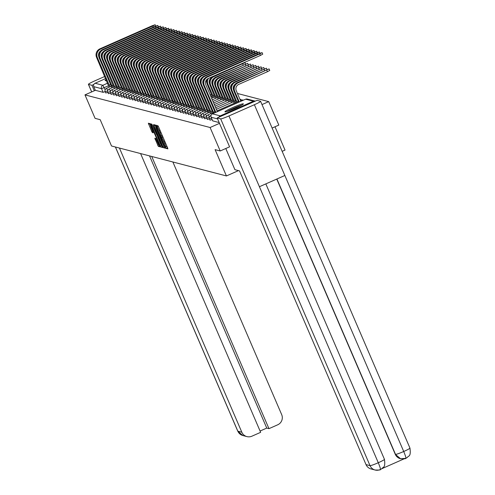 <?xml version="1.0" encoding="UTF-8"?>
<svg xmlns="http://www.w3.org/2000/svg" width="495" height="495" viewBox="0 0 495 495"><rect width="100%" height="100%" fill="white"/><g stroke="black" fill="none" stroke-linecap="round" stroke-linejoin="round"><path stroke-width="0.74" d="M165.633 147.566L166.103 148.407L167.885 148.871L167.558 147.758L158.579 126.918L157.917 125.718L156.117 125.247L157.057 126.93A4.047 0.439 -113.8 0 1 159.192 130.773L159.941 132.512A4.047 0.439 -113.8 0 1 161.036 136.076A4.047 0.439 -113.8 0 1 160.999 136.076L161.692 137.697A4.047 0.439 -113.8 0 1 163.826 141.545L164.575 143.278A4.047 0.439 -113.8 0 1 165.677 146.842A4.047 0.439 -113.8 0 1 165.633 146.842L165.633 147.566M166.58 146.44L167.65 147.986M157.583 125.631L158.227 126.411L157.057 126.93M161.945 135.673L162.867 137.183L161.692 137.697M225.015 111.889A10.055 0.854 -23.3 0 0 234.995 108.417A10.055 0.854 -23.3 0 0 243.385 103.876A10.055 0.854 -23.3 0 0 243.299 103.814A10.055 0.854 -23.3 0 0 233.318 107.285A10.055 0.854 -23.3 0 0 224.922 111.827A10.055 0.854 -23.3 0 0 225.015 111.889M106.171 79.67A10.055 0.854 -23.3 0 0 105.113 80.592A10.055 0.854 -23.3 0 0 105.2 80.654A10.055 0.854 -23.3 0 0 106.512 80.456M154.811 138.216L158.326 146.378L160.324 146.897L159.978 145.784L150.338 123.738L148.339 123.224L151.724 131.398L152.392 132.598L153.252 132.821L151.402 128.205A3.385 0.365 -113.8 0 1 150.486 125.229A3.385 0.365 -113.8 0 1 152.305 128.44L158.214 142.158A3.385 0.365 -113.8 0 1 159.13 145.14A3.385 0.365 -113.8 0 1 157.311 141.923L155.659 138.439L154.811 138.216M229.624 146.817L220.207 150.975L215.102 149.645L226.425 175.948L111.517 145.988L100.188 119.685L95.083 118.355L84.973 94.885L210.097 127.506L219.514 123.342M220.207 150.975L210.097 127.506M162.892 146.539L163.554 147.739L165.54 148.259L165.212 147.145L156.234 126.305L155.566 125.105L153.574 124.585L162.892 146.539L163.994 146.056M162.923 147.578L160.943 147.058L160.275 145.858L150.956 123.905L151.817 124.127L152.485 125.328L156.791 134.98L157.367 135.129L157.026 134.015L153.469 125.278L162.942 147.578M272.12 128.05L278.815 125.093L268.705 101.617L237.445 93.468M275.003 126.77L285.033 150.065L282.15 151.34M84.973 94.885L95.349 90.3L93.772 86.644A2.58 2.555 -75.4 0 1 95.102 83.253L105.695 78.569M255.247 101.141A2.58 2.555 104.6 0 0 253.397 101.221L220.226 115.873A2.58 2.555 104.6 0 0 218.908 117.191M262.01 104.575L268.705 101.617M226.425 175.948L238.491 170.62M107.718 90.863L105.2 91.711L105.763 93.004L107.848 92.342M110.391 91.563L107.873 92.404L108.436 93.704L110.521 93.041M113.064 92.256L110.546 93.103L111.109 94.403L113.194 93.734M115.737 92.955L113.219 93.796L113.782 95.096L115.867 94.434M118.41 93.648L115.892 94.496L116.455 95.795L118.54 95.133M121.083 94.347L118.565 95.195L119.128 96.488L121.213 95.826M123.756 95.046L121.244 95.888L121.801 97.187L123.886 96.525M126.429 95.739L123.917 96.587L124.474 97.886L126.559 97.218M129.102 96.438L126.59 97.286L127.147 98.579L129.232 97.917M131.775 97.138L129.263 97.979L129.82 99.278L131.905 98.616M134.448 97.831L131.936 98.678L132.493 99.978L134.578 99.309M137.121 98.53L134.609 99.377L135.166 100.671L137.251 100.009M139.794 99.229L137.282 100.07L137.839 101.37L139.924 100.708M142.467 99.922L139.955 100.77L140.512 102.063L142.597 101.401M145.14 100.621L142.628 101.463L143.185 102.762L145.27 102.1M147.813 101.314L145.301 102.162L145.858 103.461L147.943 102.793M150.486 102.013L147.974 102.861L148.531 104.154L150.616 103.492M153.159 102.713L150.647 103.554L151.204 104.853L153.289 104.191M155.832 103.406L153.32 104.253L153.877 105.553L155.962 104.884M158.505 104.105L155.993 104.952L156.55 106.246L158.641 105.584M161.178 104.804L158.666 105.645L159.223 106.945L161.314 106.283M163.851 105.497L161.339 106.345L161.896 107.644L163.987 106.976M166.524 106.196L164.012 107.038L164.569 108.337L166.66 107.675M169.197 106.889L166.685 107.737L167.242 109.036L169.333 108.374M171.876 107.588L169.358 108.436L169.915 109.729L172.006 109.067M174.549 108.287L172.031 109.129L172.588 110.428L174.679 109.766M177.222 108.98L174.704 109.828L175.261 111.127L177.352 110.459M179.895 109.68L177.377 110.527L177.934 111.821L180.025 111.158M182.568 110.379L180.05 111.22L180.607 112.52L182.698 111.858M185.241 111.072L182.723 111.919L183.28 113.219L185.371 112.551M187.914 111.771L185.396 112.612L185.953 113.912L188.044 113.25M190.587 112.464L188.069 113.312L188.626 114.611L190.717 113.949M193.26 113.163L190.742 114.011L191.299 115.304L193.39 114.642M195.933 113.862L193.415 114.704L193.972 116.003L196.063 115.341M198.606 114.555L196.088 115.403L196.645 116.702L198.736 116.034M201.279 115.255L198.761 116.102L199.318 117.395L201.409 116.733M203.952 115.954L201.434 116.795L201.991 118.095L204.082 117.433M206.625 116.647L204.107 117.494L204.664 118.794L206.755 118.126M209.298 117.346L206.78 118.194L207.337 119.487L209.428 118.825M211.538 118.225L209.453 118.887L210.01 120.186L212.101 119.524M95.349 90.3L103.108 92.324L105.175 91.643M219.186 122.587L212.689 120.854M165.701 146.817L166.809 146.328A4.047 0.439 -113.8 0 0 166.846 146.322A4.047 0.439 -113.8 0 0 166.895 146.217M161.067 136.045L162.168 135.562A4.047 0.439 -113.8 0 0 162.212 135.556A4.047 0.439 -113.8 0 0 162.255 135.444M154.991 124.95L155.752 126.726M164.21 146.353L165.305 147.374M164.656 146.588L155.838 126.615A4.047 0.439 -113.8 0 0 155.795 126.615A4.047 0.439 -113.8 0 0 156.896 130.179L162.28 142.684A4.047 0.439 -113.8 0 0 164.414 146.526L164.656 146.588M162.694 146.693L160.943 147.058M161.624 145.728L162.113 146.545M157.651 136.527L157.008 135.036M159.904 142.548A3.385 0.365 -113.8 0 0 161.717 145.765A3.385 0.365 -113.8 0 0 160.801 142.783L158.722 137.95L158.054 136.75L157.49 136.601L159.904 142.548M149.762 123.589L150.468 125.241L151.025 124.988M159.037 145.103L160.077 146.013M239.302 101.982L234.748 91.408A6.509 6.447 -75.4 0 1 238.101 82.838L269.088 68.904L237.315 82.634A6.509 6.447 -75.4 0 0 233.962 91.204L238.714 102.242M269.088 68.904L269.75 70.439L267.424 71.713L238.763 84.373A4.832 4.789 104.6 0 0 236.27 90.733L240.824 101.308M259.751 53.899L262.078 52.625L258.959 53.695L206.861 76.706L207.646 76.917L259.751 53.899L260.413 55.434L208.308 78.445A4.832 4.789 104.6 0 0 205.821 84.812L217.379 111.666M262.078 52.625L262.74 54.159L260.413 55.434M215.857 112.334L204.293 85.487A6.509 6.447 -75.4 0 1 207.646 76.917M215.269 112.594L203.507 85.282A6.509 6.447 -75.4 0 1 206.861 76.706M238.305 101.296L236.901 101.914L232.075 90.709A6.509 6.447 -75.4 0 1 235.428 82.139L266.415 68.205L234.642 81.935A6.509 6.447 -75.4 0 0 231.289 90.505L236.455 103.238M237.513 102.768L236.901 101.914M235.045 84.305A4.832 4.789 104.6 0 0 233.566 89.966M235.632 100.596L234.228 101.221L229.402 90.016A6.509 6.447 -75.4 0 1 232.755 81.446L263.742 67.512L231.969 81.236A6.509 6.447 -75.4 0 0 228.616 89.812L234.11 103.331M235.23 102.836L234.228 101.221M232.372 83.612A4.832 4.789 104.6 0 0 230.893 89.267M225.788 148.512L234.908 169.686L239.537 170.893L366.022 464.601L370.025 465.64L220.677 118.856L217.187 117.946L229.581 146.836M220.677 118.856A7.926 0.674 -23.3 0 0 228.938 115.948L259.417 186.72L284.854 175.484L254.374 104.717L228.938 115.948M254.374 104.717A7.926 0.674 -23.3 0 0 260.599 101.302A7.926 0.674 -23.3 0 0 260.531 101.258L257.041 100.349L217.187 117.946M381.93 468.647L404.093 458.853M380.104 469.613A7.734 7.66 104.6 0 1 375.105 470.021C379.059 470.126 380.81 469.972 380.358 469.551L380.308 469.545C380.723 469.297 380.049 467.026 378.285 462.732A7.926 0.674 -23.3 0 1 370.025 465.64A7.734 7.66 104.6 0 0 375.105 470.021L371.108 468.975A7.734 7.66 -75.4 0 1 366.022 464.601M400.492 458.729A7.734 7.66 -75.4 0 1 395.288 454.323L276.748 179.066M395.288 454.323L400.604 458.76L405.603 458.351M276.915 178.992L395.517 454.379A7.926 0.674 -23.3 0 0 403.722 451.496C405.485 455.79 406.178 458.054 405.801 458.283L407.298 457.479C408.27 455.462 411.196 457.43 409.953 448.086A7.926 0.674 -23.3 0 0 409.879 448.037M119.45 148.061L241.826 432.222A7.734 7.66 104.6 0 0 251.906 436.194L260.642 432.333L140.586 153.568M91.668 91.928L88.407 84.342A7.926 0.674 -23.3 0 1 94.632 80.933L104.785 76.453M88.407 84.342A7.926 0.674 -23.3 0 0 88.475 84.391L91.965 85.301L93.827 84.478M260.079 431.027L266.756 428.082L268.964 428.658L277.695 424.803A7.734 7.66 104.6 0 0 281.68 414.618L172.879 161.989M268.964 428.658L151.742 156.476M91.965 85.301L94.316 90.758M266.756 428.082L149.533 155.9M227.855 111.22A8.7 0.736 156.7 0 1 233.405 108.492A8.7 0.736 156.7 0 1 240.929 105.59M241.696 105.169A9.987 0.848 -23.3 0 0 233.232 108.448A9.987 0.848 -23.3 0 0 227.019 111.486M257.078 53.206L259.405 51.932L256.286 52.996L204.188 76.013L204.973 76.218L257.078 53.206L257.555 54.314M214.075 113.126L213.481 112.278L214.867 111.666L213.456 112.272L201.62 84.787A6.509 6.447 -75.4 0 1 204.973 76.218M212.646 112.062L200.834 84.583A6.509 6.447 -75.4 0 1 204.188 76.013M212.615 112.062L213.017 113.59M204.59 78.383A4.832 4.789 104.6 0 0 203.111 84.039M254.405 52.507L256.732 51.233L253.613 52.303L201.514 75.314L202.3 75.518L254.405 52.507L254.882 53.621M212.188 110.954L210.783 111.573L198.947 84.094A6.509 6.447 -75.4 0 1 202.3 75.518M211.786 113.188L210.783 111.573M210.666 113.683L198.161 83.884A6.509 6.447 -75.4 0 1 201.514 75.314M201.917 77.684A4.832 4.789 104.6 0 0 200.438 83.346M232.959 99.903L231.555 100.522L226.729 89.317A6.509 6.447 -75.4 0 1 230.082 80.747L261.069 66.813L229.296 80.543A6.509 6.447 -75.4 0 0 225.943 89.112L231.437 102.632M232.966 99.916L231.555 100.522L232.557 102.137M229.699 82.913A4.832 4.789 104.6 0 0 228.22 88.568M229.884 101.438L228.907 99.835L230.293 99.223L228.882 99.829L224.056 88.624A6.509 6.447 -75.4 0 1 227.409 80.048L258.396 66.113L226.623 79.843A6.509 6.447 -75.4 0 0 223.27 88.413L228.764 101.933M227.026 82.213A4.832 4.789 104.6 0 0 225.547 87.875M227.613 98.511L226.209 99.13L221.383 87.924A6.509 6.447 -75.4 0 1 224.736 79.355L255.723 65.42L223.95 79.144A6.509 6.447 -75.4 0 0 220.591 87.72L226.091 101.24M227.211 100.745L226.209 99.13M224.353 81.52A4.832 4.789 104.6 0 0 222.874 87.176M251.732 51.808L254.059 50.533L250.94 51.604L198.842 74.615L199.627 74.825L251.732 51.808L252.209 52.922M209.113 112.489L208.135 110.886L209.521 110.274L208.11 110.88L196.274 83.395A6.509 6.447 -75.4 0 1 199.627 74.825M207.3 110.663L195.488 83.191A6.509 6.447 -75.4 0 1 198.842 74.615M207.269 110.67L207.993 112.984M199.244 76.991A4.832 4.789 104.6 0 0 197.765 82.646M249.059 51.115L251.386 49.84L248.267 50.911L196.169 73.922L196.954 74.126L249.059 51.115L249.536 52.229M206.842 109.562L205.437 110.181L193.601 82.696A6.509 6.447 -75.4 0 1 196.954 74.126M206.44 111.796L205.437 110.181M205.32 112.291L192.815 82.492A6.509 6.447 -75.4 0 1 196.169 73.922M196.571 76.292A4.832 4.789 104.6 0 0 195.092 81.953M246.386 50.416L248.713 49.141L245.594 50.212L193.496 73.223L194.281 73.427L246.386 50.416L246.863 51.53M204.169 108.863L202.764 109.482L190.928 82.003A6.509 6.447 -75.4 0 1 194.281 73.427M203.767 111.097L202.764 109.482M202.647 111.592L190.142 81.793A6.509 6.447 -75.4 0 1 193.496 73.223M193.898 75.593A4.832 4.789 104.6 0 0 192.419 81.254M224.538 100.046L223.561 98.437L224.947 97.824L223.536 98.431L218.71 87.225A6.509 6.447 -75.4 0 1 222.063 78.656L253.05 64.721L221.277 78.451A6.509 6.447 -75.4 0 0 217.918 87.021L223.418 100.541M221.673 80.821A4.832 4.789 104.6 0 0 220.201 86.483M243.713 49.723L246.04 48.442L242.921 49.512L190.822 72.53L191.608 72.734L243.713 49.723L244.19 50.83M201.496 108.164L200.091 108.789L188.255 81.304A6.509 6.447 -75.4 0 1 191.608 72.734M201.094 110.397L200.091 108.789M199.974 110.892L187.469 81.1A6.509 6.447 -75.4 0 1 190.822 72.53M191.225 74.9A4.832 4.789 104.6 0 0 189.746 80.555M222.267 97.113L220.863 97.738L216.037 86.532A6.509 6.447 -75.4 0 1 219.39 77.956L250.377 64.028L218.604 77.752A6.509 6.447 -75.4 0 0 215.245 86.322L220.745 99.842M221.865 99.347L220.863 97.738M219 80.122A4.832 4.789 104.6 0 0 217.528 85.783M241.04 49.024L243.367 47.749L240.248 48.819L188.149 71.831L188.935 72.035L241.04 49.024L241.517 50.137M198.421 109.704L197.443 108.096L198.829 107.483L197.418 108.089L185.582 80.605A6.509 6.447 -75.4 0 1 188.935 72.035M196.633 107.885L184.796 80.4A6.509 6.447 -75.4 0 1 188.149 71.831M196.602 107.879L197.301 110.199M188.552 74.201A4.832 4.789 104.6 0 0 187.073 79.862M219.192 98.654L218.19 97.039L219.601 96.432L218.19 97.039L213.364 85.833A6.509 6.447 -75.4 0 1 216.717 77.263L247.704 63.329L215.931 77.059A6.509 6.447 -75.4 0 0 212.572 85.629L218.072 99.149M216.327 79.429A4.832 4.789 104.6 0 0 214.855 85.084M238.367 48.324L240.694 47.05L237.575 48.12L185.476 71.132L186.262 71.342L238.367 48.324L238.844 49.438M196.15 106.772L194.745 107.396L182.909 79.912A6.509 6.447 -75.4 0 1 186.262 71.342M195.748 109.005L194.745 107.396M194.628 109.5L182.123 79.707A6.509 6.447 -75.4 0 1 185.476 71.132M185.879 73.508A4.832 4.789 104.6 0 0 184.4 79.163M216.921 95.721L215.517 96.339L210.691 85.134A6.509 6.447 -75.4 0 1 214.044 76.564L245.031 62.63L213.252 76.36A6.509 6.447 -75.4 0 0 209.899 84.93L215.399 98.449M216.519 97.954L215.517 96.339M213.654 78.73A4.832 4.789 104.6 0 0 212.182 84.391M235.694 47.631L238.021 46.357L234.902 47.421L182.804 70.439L183.589 70.643L235.694 47.631L236.171 48.739M193.075 108.312L192.097 106.703L193.483 106.091L192.072 106.697L180.236 79.212A6.509 6.447 -75.4 0 1 183.589 70.643M191.287 106.493L179.45 79.008A6.509 6.447 -75.4 0 1 182.804 70.439M191.256 106.487L191.955 108.807M183.206 72.808A4.832 4.789 104.6 0 0 181.727 78.464M214.248 95.021L212.844 95.646L208.018 84.441A6.509 6.447 -75.4 0 1 208.488 78.371M213.846 97.255L212.844 95.646M212.726 97.75L207.226 84.237A6.509 6.447 -75.4 0 1 207.201 79.132M210.981 78.037A4.832 4.789 104.6 0 0 209.509 83.692M233.021 46.932L235.348 45.658L232.229 46.728L180.131 69.739L180.916 69.944L233.021 46.932L233.498 48.046M190.804 105.379L189.399 105.998L177.563 78.519A6.509 6.447 -75.4 0 1 180.916 69.944M190.402 107.613L189.399 105.998M188.583 105.788L176.777 78.309A6.509 6.447 -75.4 0 1 180.131 69.739M188.558 105.788L189.282 108.108M180.533 72.109A4.832 4.789 104.6 0 0 179.054 77.771M210.196 94.953L211.582 94.341L210.183 94.941L211.173 96.562M206.737 79.565A4.832 4.789 104.6 0 0 206.836 82.993M230.348 46.233L232.675 44.958L229.556 46.029L177.458 69.04L178.243 69.251L230.348 46.233L230.825 47.347M187.729 106.914L186.751 105.311L188.137 104.699L186.726 105.305L174.89 77.82A6.509 6.447 -75.4 0 1 178.243 69.251M185.941 105.095L174.104 77.616A6.509 6.447 -75.4 0 1 177.458 69.04M185.91 105.089L186.609 107.409M177.86 71.416A4.832 4.789 104.6 0 0 176.381 77.072M204.064 78.866A4.832 4.789 104.6 0 0 203.952 79.25M227.675 45.54L230.002 44.265L226.883 45.336L174.785 68.347L175.57 68.551L227.675 45.54L228.152 46.654M185.458 103.987L184.053 104.606L172.217 77.121A6.509 6.447 -75.4 0 1 175.57 68.551M185.056 106.221L184.053 104.606M183.261 104.383L171.431 76.917A6.509 6.447 -75.4 0 1 174.785 68.347M183.212 104.395L183.936 106.716M175.187 70.717A4.832 4.789 104.6 0 0 173.708 76.372M201.391 78.167A4.832 4.789 104.6 0 0 201.273 78.556M225.002 44.841L227.329 43.566L224.21 44.637L172.112 67.648L172.897 67.852L225.002 44.841L225.479 45.955M182.383 105.522L181.405 103.913L182.791 103.3L181.38 103.907L169.544 76.428A6.509 6.447 -75.4 0 1 172.897 67.852M180.595 103.703L168.758 76.218A6.509 6.447 -75.4 0 1 172.112 67.648M180.582 103.678L181.263 106.017M172.514 70.018A4.832 4.789 104.6 0 0 171.035 75.679M198.718 77.474A4.832 4.789 104.6 0 0 198.6 77.857M222.329 44.148L224.656 42.867L221.537 43.937L169.439 66.955L170.224 67.159L222.329 44.148L222.806 45.255M180.112 102.589L178.707 103.214L166.871 75.729A6.509 6.447 -75.4 0 1 170.224 67.159M179.71 104.822L178.707 103.214M178.59 105.317L166.085 75.525A6.509 6.447 -75.4 0 1 169.439 66.955M169.841 69.325A4.832 4.789 104.6 0 0 168.362 74.98M196.045 76.775A4.832 4.789 104.6 0 0 195.927 77.158M219.656 43.449L221.983 42.174L218.864 43.244L166.766 66.256L167.551 66.46L219.656 43.449L220.133 44.562M177.439 101.896L176.034 102.515L164.198 75.03A6.509 6.447 -75.4 0 1 167.551 66.46M177.037 104.129L176.034 102.515M175.917 104.624L163.412 74.825A6.509 6.447 -75.4 0 1 166.766 66.256M167.168 68.626A4.832 4.789 104.6 0 0 165.689 74.287M193.372 76.082A4.832 4.789 104.6 0 0 193.254 76.465M216.983 42.749L219.31 41.475L216.191 42.545L164.093 65.557L164.878 65.761L216.983 42.749L217.46 43.863M174.766 101.197L173.361 101.815L161.525 74.337A6.509 6.447 -75.4 0 1 164.878 65.761M174.364 103.43L173.386 101.828L174.772 101.215M172.545 101.605L160.739 74.132A6.509 6.447 -75.4 0 1 164.093 65.557M172.52 101.605L173.244 103.925M164.495 67.933A4.832 4.789 104.6 0 0 163.016 73.588M190.699 75.382A4.832 4.789 104.6 0 0 190.581 75.766M214.31 42.056L216.637 40.776L213.518 41.846L161.419 64.864L162.205 65.068L214.31 42.056L214.787 43.164M172.093 100.497L170.688 101.122L158.852 73.637A6.509 6.447 -75.4 0 1 162.205 65.068M171.691 102.737L170.688 101.122M170.571 103.232L158.066 73.433A6.509 6.447 -75.4 0 1 161.419 64.864M161.822 67.233A4.832 4.789 104.6 0 0 160.343 72.889M188.026 74.683A4.832 4.789 104.6 0 0 187.908 75.073M211.637 41.357L213.964 40.083L210.845 41.153L158.746 64.164L159.532 64.369L211.637 41.357L212.114 42.471M169.018 102.038L168.04 100.429L169.426 99.817L168.015 100.423L156.179 72.938A6.509 6.447 -75.4 0 1 159.532 64.369M167.898 102.533L155.393 72.734A6.509 6.447 -75.4 0 1 158.746 64.164M159.149 66.534A4.832 4.789 104.6 0 0 157.67 72.196M185.353 73.99A4.832 4.789 104.6 0 0 185.235 74.374M208.958 40.658L211.291 39.383L208.172 40.454L156.074 63.465L156.859 63.676L208.958 40.658L209.441 41.772M166.747 99.105L165.342 99.73L153.506 72.245A6.509 6.447 -75.4 0 1 156.859 63.676M166.345 101.339L165.342 99.73M165.225 101.834L152.72 72.041A6.509 6.447 -75.4 0 1 156.074 63.465M156.476 65.841A4.832 4.789 104.6 0 0 154.997 71.497M182.68 73.291A4.832 4.789 104.6 0 0 182.562 73.675M206.285 39.965L208.618 38.69L205.499 39.761L153.4 62.772L154.186 62.976L206.285 39.965L206.768 41.073M164.074 98.412L162.669 99.031L150.833 71.546A6.509 6.447 -75.4 0 1 154.186 62.976M163.672 100.646L162.669 99.031M161.853 98.821L150.047 71.342A6.509 6.447 -75.4 0 1 153.4 62.772M161.828 98.821L162.552 101.141M153.803 65.142A4.832 4.789 104.6 0 0 152.324 70.797M180.007 72.592A4.832 4.789 104.6 0 0 179.889 72.982M203.612 39.266L205.945 37.991L202.826 39.062L150.727 62.073L151.513 62.277L203.612 39.266L204.095 40.38M161.401 97.713L159.996 98.332L148.16 70.853A6.509 6.447 -75.4 0 1 151.513 62.277M160.999 99.947L159.996 98.332M159.879 100.442L147.368 70.643A6.509 6.447 -75.4 0 1 150.727 62.073M151.13 64.443A4.832 4.789 104.6 0 0 149.651 70.104M177.334 71.899A4.832 4.789 104.6 0 0 177.216 72.282M200.939 38.567L203.272 37.292L200.153 38.363L148.055 61.374L148.84 61.584L200.939 38.567L201.422 39.68M158.326 99.248L157.348 97.645L158.734 97.032L157.323 97.639L145.487 70.154A6.509 6.447 -75.4 0 1 148.84 61.584M156.507 97.422L144.695 69.95A6.509 6.447 -75.4 0 1 148.055 61.374M156.482 97.428L157.206 99.742M148.451 63.75A4.832 4.789 104.6 0 0 146.978 69.405M174.661 71.2A4.832 4.789 104.6 0 0 174.543 71.583M198.266 37.874L200.599 36.599L197.48 37.67L145.382 60.681L146.167 60.885L198.266 37.874L198.749 38.987M156.055 96.321L154.65 96.94L142.814 69.455A6.509 6.447 -75.4 0 1 146.167 60.885M155.653 98.555L154.65 96.94M154.533 99.05L142.022 69.251A6.509 6.447 -75.4 0 1 145.382 60.681M145.778 63.051A4.832 4.789 104.6 0 0 144.305 68.712M171.988 70.5A4.832 4.789 104.6 0 0 171.87 70.89M195.593 37.175L197.926 35.9L194.807 36.97L142.708 59.982L143.494 60.186L195.593 37.175L196.076 38.288M152.98 97.855L152.002 96.253L153.388 95.64L151.977 96.24L140.141 68.762A6.509 6.447 -75.4 0 1 143.494 60.186M151.185 96.036L139.349 68.551A6.509 6.447 -75.4 0 1 142.708 59.982M151.161 96.03L151.86 98.35M143.105 62.351A4.832 4.789 104.6 0 0 141.632 68.013M169.315 69.807A4.832 4.789 104.6 0 0 169.197 70.191M192.92 36.482L195.253 35.201L192.134 36.271L140.029 59.289L140.821 59.493L192.92 36.482L193.403 37.589M150.709 94.922L149.304 95.547L137.468 68.062A6.509 6.447 -75.4 0 1 140.821 59.493M150.307 97.156L149.304 95.547M148.488 95.331L136.676 67.858A6.509 6.447 -75.4 0 1 140.029 59.289M148.463 95.337L149.187 97.651M140.431 61.658A4.832 4.789 104.6 0 0 138.959 67.314M166.642 69.108A4.832 4.789 104.6 0 0 166.524 69.498M190.247 35.782L192.58 34.508L189.461 35.578L137.356 58.589L138.148 58.794L190.247 35.782L190.73 36.896M147.634 96.463L146.656 94.854L148.042 94.242L146.631 94.848L134.795 67.363A6.509 6.447 -75.4 0 1 138.148 58.794M145.839 94.644L134.003 67.159A6.509 6.447 -75.4 0 1 137.356 58.589M145.815 94.638L146.508 96.958M137.758 60.959A4.832 4.789 104.6 0 0 136.286 66.621M163.969 68.415A4.832 4.789 104.6 0 0 163.851 68.799M187.574 35.083L189.907 33.809L186.788 34.879L134.683 57.89L135.475 58.101L187.574 35.083L188.057 36.197M145.363 93.53L143.958 94.155L132.122 66.67A6.509 6.447 -75.4 0 1 135.475 58.101M144.961 95.764L143.958 94.155M143.142 93.939L131.33 66.466A6.509 6.447 -75.4 0 1 134.683 57.89M143.117 93.939L143.835 96.259M135.085 60.266A4.832 4.789 104.6 0 0 133.613 65.922M161.296 67.716A4.832 4.789 104.6 0 0 161.178 68.1M184.901 34.39L187.234 33.116L184.115 34.18L132.01 57.197L132.802 57.401L184.901 34.39L185.384 35.498M142.288 95.071L141.31 93.462L142.696 92.85L141.285 93.456L129.449 65.971A6.509 6.447 -75.4 0 1 132.802 57.401M140.493 93.252L128.657 65.767A6.509 6.447 -75.4 0 1 132.01 57.197M140.487 93.227L141.162 95.566M132.412 59.567A4.832 4.789 104.6 0 0 130.94 65.222M158.623 67.017A4.832 4.789 104.6 0 0 158.505 67.407M182.228 33.691L184.561 32.416L181.442 33.487L129.337 56.498L130.129 56.702L182.228 33.691L182.711 34.805M140.017 92.138L138.612 92.757L126.776 65.278A6.509 6.447 -75.4 0 1 130.129 56.702M139.615 94.372L138.612 92.757M138.489 94.867L125.984 65.068A6.509 6.447 -75.4 0 1 129.337 56.498M129.74 58.868A4.832 4.789 104.6 0 0 128.267 64.529M155.95 66.324A4.832 4.789 104.6 0 0 155.832 66.707M179.555 32.992L181.888 31.717L178.769 32.788L126.664 55.799L127.456 56.009L179.555 32.992L180.038 34.105M137.344 91.439L135.939 92.064L124.103 64.579A6.509 6.447 -75.4 0 1 127.456 56.009M136.942 93.673L135.939 92.064M135.816 94.168L123.311 64.375A6.509 6.447 -75.4 0 1 126.664 55.799M127.067 58.175A4.832 4.789 104.6 0 0 125.594 63.83M153.277 65.625A4.832 4.789 104.6 0 0 153.159 66.008M176.882 32.299L179.215 31.024L176.096 32.095L123.991 55.106L124.783 55.31L176.882 32.299L177.365 33.413M134.671 90.746L133.266 91.365L121.43 63.88A6.509 6.447 -75.4 0 1 124.783 55.31M134.269 92.98L133.291 91.371L134.677 90.758M133.143 93.475L120.638 63.676A6.509 6.447 -75.4 0 1 123.991 55.106M124.394 57.476A4.832 4.789 104.6 0 0 122.921 63.137M150.604 64.925A4.832 4.789 104.6 0 0 150.486 65.315M174.209 31.6L176.542 30.325L173.423 31.395L121.318 54.407L122.11 54.611L174.209 31.6L174.692 32.713M131.596 92.28L130.618 90.672L132.004 90.059L130.593 90.665L118.757 63.187A6.509 6.447 -75.4 0 1 122.11 54.611M130.47 92.775L117.965 62.976A6.509 6.447 -75.4 0 1 121.318 54.407M121.721 56.777A4.832 4.789 104.6 0 0 120.248 62.438M147.931 64.232A4.832 4.789 104.6 0 0 147.813 64.616M171.536 30.907L173.869 29.626L170.75 30.696L118.645 53.714L119.437 53.918L171.536 30.907L172.019 32.014M129.325 89.348L127.92 89.972L116.084 62.488A6.509 6.447 -75.4 0 1 119.437 53.918M128.923 91.581L127.92 89.972M127.797 92.076L115.292 62.283A6.509 6.447 -75.4 0 1 118.645 53.714M119.048 56.084A4.832 4.789 104.6 0 0 117.575 61.739M145.258 63.533A4.832 4.789 104.6 0 0 145.14 63.923M168.863 30.207L171.196 28.933L168.077 30.003L115.972 53.015L116.764 53.219L168.863 30.207L169.346 31.321M126.25 90.888L125.272 89.279L126.658 88.667L125.247 89.273L113.411 61.788A6.509 6.447 -75.4 0 1 116.764 53.219M125.124 91.383L112.619 61.584A6.509 6.447 -75.4 0 1 115.972 53.015M116.375 55.384A4.832 4.789 104.6 0 0 114.902 61.046M142.585 62.84A4.832 4.789 104.6 0 0 142.467 63.224M166.19 29.508L168.523 28.234L165.404 29.304L113.299 52.315L114.091 52.526L166.19 29.508L166.673 30.622M123.979 87.955L122.574 88.574L110.738 61.095A6.509 6.447 -75.4 0 1 114.091 52.526M123.571 90.189L122.574 88.574M121.758 88.364L109.946 60.891A6.509 6.447 -75.4 0 1 113.299 52.315M121.733 88.364L122.451 90.684M113.701 54.691A4.832 4.789 104.6 0 0 112.229 60.347M139.912 62.141A4.832 4.789 104.6 0 0 139.794 62.525M163.517 28.815L165.85 27.541L162.731 28.605L110.626 51.622L111.418 51.827L163.517 28.815L164 29.923M120.898 89.496L119.926 87.887L121.312 87.275L119.901 87.881L108.065 60.396A6.509 6.447 -75.4 0 1 111.418 51.827M119.778 89.991L107.273 60.192A6.509 6.447 -75.4 0 1 110.626 51.622M111.029 53.992A4.832 4.789 104.6 0 0 109.556 59.648M137.239 61.442A4.832 4.789 104.6 0 0 137.121 61.832M160.844 28.116L163.177 26.841L160.058 27.912L107.953 50.923L108.745 51.127L160.844 28.116L161.327 29.23M118.225 88.797L117.253 87.188L118.639 86.575L117.228 87.182L105.392 59.697A6.509 6.447 -75.4 0 1 108.745 51.127M116.412 86.972L104.6 59.493A6.509 6.447 -75.4 0 1 107.953 50.923M116.387 86.972L117.105 89.292M108.356 53.293A4.832 4.789 104.6 0 0 106.883 58.955M134.566 60.749A4.832 4.789 104.6 0 0 134.448 61.133M158.171 27.417L160.504 26.142L157.385 27.213L105.28 50.224L106.072 50.434L158.171 27.417L158.654 28.531M115.96 85.864L114.555 86.489L102.719 59.004A6.509 6.447 -75.4 0 1 106.072 50.434M115.552 88.098L114.555 86.489M114.432 88.593L101.927 58.8A6.509 6.447 -75.4 0 1 105.28 50.224M105.683 52.6A4.832 4.789 104.6 0 0 104.21 58.255M131.893 60.05A4.832 4.789 104.6 0 0 131.775 60.433M155.498 26.724L157.825 25.449L154.712 26.52L102.607 49.531L103.399 49.735L155.498 26.724L155.981 27.838M112.879 87.405L111.907 85.796L113.293 85.183L111.876 85.79L100.046 58.305A6.509 6.447 -75.4 0 1 103.399 49.735M111.09 85.585L99.254 58.101A6.509 6.447 -75.4 0 1 102.607 49.531M111.041 85.579L111.759 87.9M103.01 51.901A4.832 4.789 104.6 0 0 101.537 57.556M129.22 59.351A4.832 4.789 104.6 0 0 129.102 59.74M152.825 26.025L155.152 24.75L152.039 25.82L99.934 48.832L100.726 49.036L152.825 26.025L153.308 27.138M110.614 84.472L109.203 85.091L97.373 57.612A6.509 6.447 -75.4 0 1 100.726 49.036M110.206 86.705L109.203 85.091M109.086 87.2L96.581 57.401A6.509 6.447 -75.4 0 1 99.934 48.832M100.337 51.202A4.832 4.789 104.6 0 0 98.864 56.863M167.273 147.887L166.103 148.407M157.998 126.355L156.828 126.868M162.638 137.121L161.463 137.635M108.547 85.814L101.537 88.667L93.772 86.644M105.138 89.843L102.867 85.276L107.669 83.154M95.102 83.253L102.867 85.276A2.58 2.555 104.6 0 0 101.537 88.667L103.108 92.324M253.397 101.221L245.631 99.198L212.46 113.844L220.226 115.873M209.453 118.887A2.58 2.58 0 0 1 210.777 115.508L210.963 115.651M206.78 118.194A2.58 2.58 0 0 1 208.104 114.815L209.385 117.024M241.263 100.182L241.82 100.869M204.107 117.494A2.58 2.58 0 0 1 205.431 114.116L206.712 116.325M201.434 116.795A2.58 2.58 0 0 1 202.758 113.417L204.039 115.626M198.761 116.102A2.58 2.58 0 0 1 200.085 112.724L201.366 114.933M196.088 115.403A2.58 2.58 0 0 1 197.412 112.025L198.693 114.234M193.415 114.704A2.58 2.58 0 0 1 194.739 111.325L196.02 113.534M190.742 114.011A2.58 2.58 0 0 1 192.066 110.633L193.347 112.841M188.069 113.312A2.58 2.58 0 0 1 189.393 109.933L190.674 112.142M185.396 112.612A2.58 2.58 0 0 1 186.72 109.24L188.001 111.449M182.723 111.919A2.58 2.58 0 0 1 184.047 108.541L185.328 110.75M180.05 111.22A2.58 2.58 0 0 1 181.374 107.842L182.655 110.051M177.377 110.527A2.58 2.58 0 0 1 178.701 107.149L179.982 109.358M174.704 109.828A2.58 2.58 0 0 1 176.028 106.45L177.309 108.659M172.031 109.129A2.58 2.58 0 0 1 173.355 105.751L174.636 107.959M169.358 108.436A2.58 2.58 0 0 1 170.682 105.058L171.963 107.267M166.685 107.737A2.58 2.58 0 0 1 168.009 104.358L169.29 106.567M164.012 107.038A2.58 2.58 0 0 1 165.336 103.665L166.617 105.868M161.339 106.345A2.58 2.58 0 0 1 162.663 102.966L163.944 105.175M158.666 105.645A2.58 2.58 0 0 1 159.99 102.267L161.271 104.476M155.993 104.952A2.58 2.58 0 0 1 157.317 101.574L158.598 103.783M153.32 104.253A2.58 2.58 0 0 1 154.644 100.875L155.925 103.084M150.647 103.554A2.58 2.58 0 0 1 151.971 100.176L153.252 102.385M147.974 102.861A2.58 2.58 0 0 1 149.298 99.483L150.579 101.692M145.301 102.162A2.58 2.58 0 0 1 146.625 98.783L147.906 100.992M142.628 101.463A2.58 2.58 0 0 1 143.952 98.09L145.233 100.293M139.955 100.77A2.58 2.58 0 0 1 141.279 97.391L142.56 99.6M137.282 100.07A2.58 2.58 0 0 1 138.606 96.692L139.887 98.901M134.609 99.377A2.58 2.58 0 0 1 135.933 95.999L137.214 98.208M131.936 98.678A2.58 2.58 0 0 1 133.26 95.3L134.541 97.509M129.263 97.979A2.58 2.58 0 0 1 130.587 94.601L131.868 96.81M126.59 97.286A2.58 2.58 0 0 1 127.914 93.908L129.195 96.117M123.917 96.587A2.58 2.58 0 0 1 125.241 93.209L126.522 95.417M121.244 95.888A2.58 2.58 0 0 1 122.568 92.509L123.849 94.718M118.565 95.195A2.58 2.58 0 0 1 119.895 91.816L121.176 94.025M115.892 94.496A2.58 2.58 0 0 1 117.222 91.117L118.503 93.326M113.219 93.796A2.58 2.58 0 0 1 114.549 90.424L115.83 92.627M110.546 93.103A2.58 2.58 0 0 1 111.876 89.725L113.157 91.934M107.873 92.404A2.58 2.58 0 0 1 109.203 89.026L110.484 91.235M105.2 91.711A2.58 2.58 0 0 1 106.53 88.333L107.811 90.542M217.614 118.93L211.111 117.228L212.683 120.879M212.708 120.898L211.136 117.241A2.58 2.555 104.6 0 1 212.46 113.844L212.435 113.85A2.58 2.58 0 0 0 211.111 117.228M212.435 113.85L245.631 99.198A2.58 2.555 -75.4 0 1 247.302 99.062A2.58 2.58 0 0 0 245.607 99.198L245.588 99.217M165.46 142.888L164.575 143.278M164.711 141.149L163.826 141.545M160.826 132.122L159.941 132.512M160.077 130.383L159.192 130.773M155.09 125.179L153.914 125.699M164.73 147.225L163.554 147.739M156.284 126.417L155.838 126.615M161.345 145.388L160.275 145.858M152.157 124.635L151.297 125.018M157.478 136.601L158.208 136.28L157.49 136.601M153.134 132.27L152.392 132.598M152.608 131.008L151.724 131.398M149.855 123.818L148.686 124.338M159.495 145.858L158.326 146.378M158.722 144.707L157.657 145.177M155.999 138.947L155.139 139.33M267.424 71.713L266.762 70.179M234.748 91.408L233.962 91.204M238.101 82.838L237.315 82.634M203.507 85.282L204.293 85.487M264.565 70.593L264.089 69.479M238.312 101.314L236.926 101.927M232.075 90.709L231.289 90.505M235.428 82.139L234.642 81.935M261.892 69.9L261.416 68.786M235.639 100.615L234.253 101.228M229.402 90.016L228.616 89.812M232.755 81.446L231.969 81.236M380.352 469.551L381.818 468.728C382.715 466.76 385.698 468.746 384.454 459.348A7.926 0.674 -23.3 0 1 378.285 462.732L259.417 186.72M265.827 183.893L384.454 459.348A7.926 0.674 -23.3 0 0 384.386 459.298M284.854 175.484L403.722 451.496A7.926 0.674 -23.3 0 0 409.953 448.086L260.599 101.302M88.475 84.391L91.711 91.909M115.446 147.015L237.829 431.176L241.826 432.222M237.767 431.046A7.926 0.674 -23.3 0 0 237.755 431.126A7.926 0.674 -23.3 0 0 237.829 431.176A7.734 7.66 104.6 0 0 242.909 435.557L237.755 431.126L115.391 147.003M200.834 84.583L201.62 84.787M210.808 111.579L212.194 110.967M198.161 83.884L198.947 84.094M259.219 69.201L258.743 68.087M226.729 89.317L225.943 89.112M230.082 80.747L229.296 80.543M256.546 68.502L256.07 67.394M224.056 88.624L223.27 88.413M227.409 80.048L226.623 79.843M253.873 67.809L253.397 66.695M227.62 98.524L226.234 99.136M221.383 87.924L220.591 87.72M224.736 79.355L223.95 79.144M195.488 83.191L196.274 83.395M205.462 110.187L206.848 109.574M192.815 82.492L193.601 82.696M202.789 109.488L204.175 108.875M190.142 81.793L190.928 82.003M251.2 67.11L250.724 65.996M218.71 87.225L217.918 87.021M222.063 78.656L221.277 78.451M200.116 108.795L201.502 108.182M187.469 81.1L188.255 81.304M248.527 66.41L248.051 65.303M222.274 97.131L220.888 97.744M216.037 86.532L215.245 86.322M219.39 77.956L218.604 77.752M184.796 80.4L185.582 80.605M245.854 65.717L245.378 64.604M213.364 85.833L212.572 85.629M216.717 77.263L215.931 77.059M194.77 107.403L196.156 106.79M182.123 79.707L182.909 79.912M243.181 65.018L242.705 63.905M216.928 95.739L215.542 96.352M210.691 85.134L209.899 84.93M214.044 76.564L213.252 76.36M179.45 79.008L180.236 79.212M214.255 95.04L212.869 95.653M208.018 84.441L207.226 84.237M189.424 106.004L190.81 105.392M176.777 78.309L177.563 78.519M174.104 77.616L174.89 77.82M184.078 104.612L185.464 104M171.431 76.917L172.217 77.121M168.758 76.218L169.544 76.428M178.732 103.22L180.118 102.607M166.085 75.525L166.871 75.729M176.059 102.521L177.445 101.908M163.412 74.825L164.198 75.03M160.739 74.132L161.525 74.337M170.713 101.129L172.099 100.516M158.066 73.433L158.852 73.637M155.393 72.734L156.179 72.938M165.367 99.736L166.753 99.124M152.72 72.041L153.506 72.245M162.694 99.037L164.08 98.425M150.047 71.342L150.833 71.546M160.021 98.338L161.407 97.725M147.368 70.643L148.16 70.853M144.695 69.95L145.487 70.154M154.675 96.946L156.061 96.333M142.022 69.251L142.814 69.455M139.349 68.551L140.141 68.762M149.329 95.554L150.715 94.941M136.676 67.858L137.468 68.062M134.003 67.159L134.795 67.363M143.983 94.161L145.369 93.549M131.33 66.466L132.122 66.67M128.657 65.767L129.449 65.971M138.637 92.763L140.023 92.15M125.984 65.068L126.776 65.278M135.964 92.07L137.35 91.457M123.311 64.375L124.103 64.579M120.638 63.676L121.43 63.88M117.965 62.976L118.757 63.187M127.945 89.979L129.331 89.366M115.292 62.283L116.084 62.488M112.619 61.584L113.411 61.788M122.599 88.586L123.985 87.974M109.946 60.891L110.738 61.095M107.273 60.192L108.065 60.396M104.6 59.493L105.392 59.697M114.58 86.495L115.966 85.883M101.927 58.8L102.719 59.004M99.254 58.101L100.046 58.305M109.234 85.097L110.62 84.484M96.581 57.401L97.373 57.612M208.104 114.815L212.726 112.773M217.039 110.868L236.171 102.422M240.483 100.516L241.275 100.163A2.58 2.58 0 0 1 243.392 100.176M205.431 114.116L210.053 112.074M216.358 109.29L233.492 101.723M241.535 100.064A2.58 2.58 0 0 0 239.945 99.26M202.758 113.417L207.38 111.381M215.678 107.712L230.819 101.023M200.085 112.724L204.707 110.682M215.003 106.134L228.146 100.33M197.412 112.025L202.034 109.983M214.323 104.556L225.472 99.631M194.739 111.325L199.361 109.29M213.642 102.979L222.799 98.932M192.066 110.633L196.688 108.591M212.961 101.401L220.126 98.239M189.393 109.933L194.015 107.898M212.281 99.823L217.454 97.54M186.72 109.24L191.342 107.198M211.606 98.245L214.781 96.841M184.047 108.541L188.669 106.499M210.926 96.667L212.108 96.148M181.374 107.842L185.996 105.806M178.701 107.149L183.323 105.107M176.028 106.45L180.65 104.408M173.355 105.751L177.977 103.715M170.682 105.058L175.304 103.016M168.009 104.358L172.625 102.323M165.336 103.665L169.952 101.624M162.663 102.966L167.279 100.924M159.99 102.267L164.606 100.231M157.317 101.574L161.933 99.532M154.644 100.875L159.26 98.833M151.971 100.176L156.587 98.14M149.298 99.483L153.914 97.441M146.625 98.783L151.241 96.742M143.952 98.09L148.568 96.049M141.279 97.391L145.895 95.349M138.606 96.692L143.222 94.656M135.933 95.999L140.549 93.957M133.26 95.3L137.876 93.258M130.587 94.601L135.203 92.565M127.914 93.908L132.53 91.866M125.241 93.209L129.857 91.167M122.568 92.509L127.184 90.474M119.895 91.816L124.511 89.774M117.222 91.117L121.838 89.081M114.549 90.424L119.165 88.382M111.876 89.725L116.492 87.683M109.203 89.026L113.819 86.99M106.53 88.333L111.146 86.291M255.061 101.085L247.302 99.062M166.846 146.322L165.677 146.842M162.212 135.556L161.036 136.076M156.278 126.404L155.795 126.615M162.199 145.549L161.717 145.765M159.613 144.924L159.13 145.14M266.415 68.205L266.991 69.541M263.742 67.512L264.318 68.848M405.844 458.296C406.302 458.71 404.551 458.865 400.604 458.76L400.368 458.698M246.912 436.596L242.909 435.557M259.405 51.932L259.98 53.268M256.732 51.233L257.307 52.569M261.069 66.813L261.645 68.149M258.396 66.113L258.972 67.45M255.723 65.42L256.299 66.757M254.059 50.533L254.634 51.87M251.386 49.84L251.961 51.177M248.713 49.141L249.288 50.478M253.05 64.721L253.626 66.058M246.04 48.442L246.615 49.778M250.377 64.028L250.953 65.359M243.367 47.749L243.942 49.085M247.704 63.329L248.28 64.666M240.694 47.05L241.269 48.386M245.031 62.63L245.607 63.966M238.021 46.357L238.596 47.687M235.348 45.658L235.923 46.994M232.675 44.958L233.25 46.295M230.002 44.265L230.577 45.602M227.329 43.566L227.904 44.903M224.656 42.867L225.231 44.203M221.983 42.174L222.558 43.511M219.31 41.475L219.885 42.811M216.637 40.776L217.212 42.112M213.964 40.083L214.539 41.419M211.291 39.383L211.866 40.72M208.618 38.69L209.193 40.027M205.945 37.991L206.52 39.328M203.272 37.292L203.847 38.629M200.599 36.599L201.174 37.936M197.926 35.9L198.501 37.236M195.253 35.201L195.828 36.537M192.58 34.508L193.155 35.844M189.907 33.809L190.482 35.145M187.234 33.116L187.809 34.446M184.561 32.416L185.136 33.753M181.888 31.717L182.463 33.054M179.215 31.024L179.79 32.361M176.542 30.325L177.117 31.661M173.869 29.626L174.444 30.962M171.196 28.933L171.771 30.269M168.523 28.234L169.098 29.57M165.85 27.541L166.425 28.871M163.177 26.841L163.752 28.178M160.504 26.142L161.079 27.479M157.825 25.449L158.4 26.786M155.152 24.75L155.727 26.086"/></g></svg>
